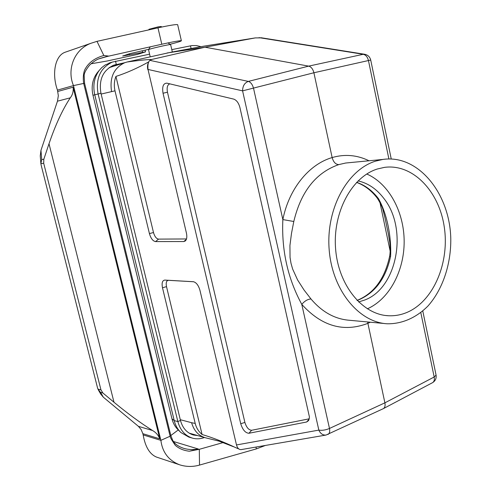 <?xml version="1.0" encoding="UTF-8"?>
<svg xmlns="http://www.w3.org/2000/svg" width="491" height="491" viewBox="0 0 491 491"><rect width="100%" height="100%" fill="white"/><g stroke="black" fill="none" stroke-linecap="round" stroke-linejoin="round"><path stroke-width="0.74" d="M103.73 57.324L99.667 58.57C96.923 59.343 93.597 61.504 89.675 65.051C85.649 70.01 83.826 73.742 84.194 76.246L84.569 83.249L73.484 85.594C66.598 69.341 74.307 49.413 90.884 43.3L96.991 41.348L103.828 55.489L108.664 56.084L99.065 58.797M90.958 63.793L107.259 60.988L137.382 54.421L145.526 51.874L122.682 56.017L129.544 53.722L148.748 49.309M70.262 97.838C62.51 109.64 55.422 124.947 49.008 143.753L43.822 159.25L41.71 159.581L40.876 163.577L40.256 155.85L40.962 150.356L57.465 101.183L70.262 97.838C72.619 94.831 73.564 91.283 73.091 87.195L159.759 438.831C158.347 435.179 155.917 432.399 152.48 430.484C140.401 422.886 127.568 413.471 113.992 402.246L102.852 392.966L100.962 389.872L43.687 163.239L40.882 163.663L41.14 165.074L97.506 387.773L97.942 389.118L100.962 389.872M159.759 438.831L142.856 433.694L143.163 434.928C145.256 446.835 149.687 454.212 156.463 457.06L178.976 464.578M57.465 101.183L58.331 95.702L57.453 90.111L73.484 85.594L160.882 440.347L143.163 434.928M142.856 433.694L141.162 429.57L138.407 426.341L152.48 430.484M102.852 392.966L100.575 392.389L97.942 389.118M100.575 392.389L103.319 397.188L138.407 426.341M103.319 397.188L100.692 394.034L98.298 389.86M43.822 159.25L43.687 163.239M198.364 449.02C192.92 449.897 188.041 449.664 183.726 448.332L183.726 448.332C177.183 446.129 173.262 442.839 171.967 438.451L170.837 435.572L170.119 436.217C169.898 436.873 171.592 439.881 175.201 445.233C178.877 448.559 183.585 450.554 189.336 451.217L198.364 449.02L173.661 441.569M265.422 445.441L256.388 448.884L199.518 465.087C192.877 466.966 186.292 466.886 179.755 464.848C168.708 460.564 162.417 452.395 160.882 440.347L170.119 436.217L83.685 83.409C83.752 84.237 81.929 73.607 85.704 68.114C89.313 62.087 95.352 57.877 103.828 55.489M104.583 57.054L161.803 44.245C173.636 41.643 180.16 40.483 181.375 40.753C181.265 41.195 177.509 42.367 170.101 44.276M96.991 41.348L157.973 27.846C169.837 25.287 176.398 24.231 177.662 24.691L177.674 24.746M57.453 90.111C51.665 74.012 55.023 55.98 64.781 52.371M199.518 465.087L199.303 449.308L223.141 442.569M178.264 429.932L170.825 435.523M199.303 449.308L189.336 451.217M167.167 52.96L205.029 47.216L151.707 59.466C146.244 59.62 138.045 60.467 127.101 62.007L171.543 52.12L203.495 46.228L255.216 37.917L205.029 47.216L308.673 66.125C311.196 66.819 312.939 69.028 313.902 72.76L332.143 157.562C333.42 162.091 335.635 164.442 338.778 164.608C315.965 172.58 300.971 191.539 293.796 221.496L291.482 233.464L289.935 245.482L290.04 257.358L290.991 263.237L292.636 269.05L297.614 279.987L304.046 290.009L310.987 298.982C322.127 312.11 335.04 319.218 349.733 320.298M197.689 435.597L193.472 435.026C186.93 432.994 182.597 428.127 180.473 420.437L100.95 93.259C98.709 79.708 102.926 70.366 113.599 65.229L124.794 62.695M180.295 419.701L191.6 422.708C193.908 430.632 198.425 435.627 205.146 437.702L219.146 441.163L233.593 446.755M377.364 168.996C351.814 176.858 332.622 212.259 335.599 248.827C338.342 285.424 362.481 314.762 388.547 315.744C395.022 316.038 401.3 314.872 407.377 312.245C433.835 300.762 449.793 262.219 444.208 226.603C438.899 190.913 412.544 163.478 384.435 167.376L377.364 168.996M375.707 161.097C347.462 169.604 326.006 208.601 329.13 249.17C331.99 289.77 358.602 322.427 387.393 323.79C402.276 323.974 416.472 317.609 428.048 305.93C442.778 289.211 451.069 264.305 450.787 238.724C449.885 193.411 418.129 154.143 382.833 159.446L375.707 161.097M388.369 233.992L384.797 216.991M193.73 281.766L168.456 280.324C166.418 280.6 165.768 282.706 166.517 286.646L162.49 287.757L195.215 423.438C196.345 427.919 198.64 431.614 202.089 434.51L166.517 286.646M238.761 448.915L236.005 447.786C223.951 442.053 212.646 437.628 202.089 434.51M169.843 83.857C167.425 84.704 166.633 87.49 167.468 92.21L244.892 422.426C246.482 427.458 248.741 430.073 251.662 430.276L248.919 433.265C245.383 433.007 242.652 429.828 240.725 423.727L163.037 93.235C161.993 86.6 163.276 83.237 166.897 83.157L233.79 99.127C236.693 100.232 238.749 103.104 239.97 107.75L309.453 417.068L308.63 420.554L306.636 422.002L248.919 433.265M309.293 418.805L251.662 430.276M191.6 422.708L195.215 423.438M241.149 449.603L240.958 449.627C238.853 449.615 237.362 448.056 236.496 444.95L199.96 290.353C198.511 285.357 196.332 282.478 193.423 281.724L164.816 280.079C162.355 280.422 161.582 282.976 162.49 287.757M151.707 59.466L149.964 60.387C148.257 61.59 147.607 64.609 148.006 69.446L186.42 233.047C187.194 236.785 186.838 239.418 185.334 240.952L183.787 241.541L155.555 241.597C152.885 241.118 150.841 238.448 149.424 233.593L153.493 232.525L115.931 76.424C114.17 81.083 113.863 85.888 114.992 90.829L149.424 233.593M114.992 90.829L101.14 94.057M367.599 321.955L384.895 402.835C385.423 405.683 384.919 407.61 383.385 408.622L383.146 408.739M370.288 322.206L367.802 323.379C343.645 332.585 321.636 326.251 301.781 304.371C287.763 278.532 281.453 250.269 282.853 219.581L293.796 221.496M261.826 37.862L255.216 37.917M127.101 62.007L124.763 62.707C113.887 67.93 109.481 77.498 111.543 91.418M115.931 76.424C126.623 72.956 137.615 68.077 148.902 61.78C147.527 63.75 147.159 66.365 147.797 69.624M327.92 434.474L328.025 434.425C329.553 433.498 330.044 431.509 329.486 428.453L384.895 402.835L434.185 376.996C434.695 379.739 434.148 381.63 432.546 382.667L432.411 382.741M149.964 60.387L248.342 81.408C250.754 82.181 252.497 84.501 253.552 88.362L282.853 219.581C288.935 188.747 309.005 164.264 332.143 157.562C344.817 153.904 357.117 154.978 369.042 160.778M388.89 158.955L368.465 60.626C367.587 57.03 365.844 54.918 363.248 54.292L259.033 37.641M350.255 162.582L345.664 163.024L338.778 164.608M236.496 444.95L318.837 430.104C322.127 430.625 325.674 430.079 329.486 428.453L301.781 304.371C304.721 300.934 307.789 299.136 310.987 298.982M186.506 238.951L158.556 239.117C156.347 238.73 154.659 236.533 153.493 232.525M356.564 182.419C364.518 185.248 371.46 190.539 377.383 198.284L378.518 198.72C386.951 213.812 391.511 236.085 390.609 256.277L389.584 256.505C390.799 250.539 389.805 242.278 389.676 241.695L388.246 233.385M358.092 180.878C368.164 183.223 376.757 189.078 383.87 198.45C408.131 228.714 397.532 287.836 364.782 300.007L358.583 301.959M366.759 174.004C388.792 183.53 404.038 211.695 404.161 241.271C404.326 270.848 389.332 299.179 367.329 308.833M191.521 434.357L193.988 434.547M121.394 63.701L113.114 65.413M201.009 46.682L196.498 45.583L191.963 45.571L171.801 49.634M111.629 62.283L105.117 65.002L101.723 67.641L99.372 70.244C94.254 77.234 92.713 85.403 94.751 94.751L174.231 420.603C175.447 425.452 177.674 429.429 180.903 432.54L188.839 437.088L192.22 438.064M98.439 71.336L97.224 72.766C92.523 79.192 91.105 86.686 92.977 95.266L171.979 418.817C173.096 423.267 175.14 426.925 178.116 429.785L180.295 431.939M149.577 54.182L112.286 62.087C100.244 67.961 95.512 78.566 98.083 93.898L177.865 421.585C180.246 430.3 185.132 435.818 192.521 438.15C196.461 439.218 200.438 438.997 204.446 437.506M149.055 29.257L158.206 26.845L161.091 26.514M150.185 56.747L148.534 49.659C148.521 49.063 169.849 44.147 170.58 44.577L170.635 44.62M142.593 52.328L142.237 50.806M129.317 53.789L129.599 54.961M73.091 87.195L57.791 91.467M41.71 159.581L40.962 150.356M113.992 402.246L49.008 143.753M157.973 27.846L161.803 44.245M256.388 448.884L255.964 447.068M189.152 433.13L205.146 437.702M390.173 251.147L379.905 202.255M241.081 449.615L326.012 435.057C322.839 435.314 320.445 433.663 318.837 430.104L242.585 90.86L148.006 69.446M422.782 311.024L436.076 375.106L434.185 376.996L420.818 312.644M391.241 158.98L370.717 60.037L313.902 72.76L242.585 90.86C242.646 86.005 244.567 82.85 248.342 81.408L308.673 66.125L363.248 54.292L365.003 54.317M383.397 408.616L432.546 382.667C435.357 380.93 436.536 378.414 436.076 375.106L436.039 374.928M124.763 62.707L109.057 67.684M167.468 92.21L163.037 93.235M240.725 423.727L244.892 422.426M306.636 422.002L309.238 419.044M183.787 241.541L186.365 239.369M158.556 239.117L155.555 241.597M164.816 280.079L168.456 280.324M357.135 300.517C374.608 293.587 385.766 278.839 390.609 256.277M378.518 198.72C372.417 190.692 365.132 185.224 356.656 182.321M113.065 66.138L112.912 65.499M190.477 45.81L191.097 48.511M171.979 418.817L174.231 420.603L177.865 421.585L180.473 420.437M92.977 95.266L100.95 93.259M113.304 65.34L116.306 64.45L115.514 61.148M170.837 435.572L84.569 83.249M145.526 51.874L145.115 50.143M181.375 40.753L177.662 24.691M90.884 43.3L64.775 52.359M326.012 435.057L383.25 408.69M260.881 37.709L364.359 54.213C367.722 54.796 369.846 56.735 370.717 60.037M382.833 159.446L345.664 163.024M384.502 323.526L349.788 320.304M350.028 162.607L345.805 163.012M357.037 300.412C373.811 293.606 384.656 278.968 389.584 256.505M377.481 198.413C380.85 203.961 382.704 207.859 383.048 210.105L384.919 217.538M190.483 433.559L189.176 433.148M109.168 67.605L111.175 66.727M385.865 315.517L388.547 315.744M97.224 72.766L99.372 70.244M112.286 62.087L108.898 63.112M149.068 29.245L148.656 29.908M161.042 26.483L161.864 27.005M150.271 46.829L148.534 49.659M167.953 42.913L170.58 44.577M172.341 51.966L170.629 44.601"/></g></svg>
